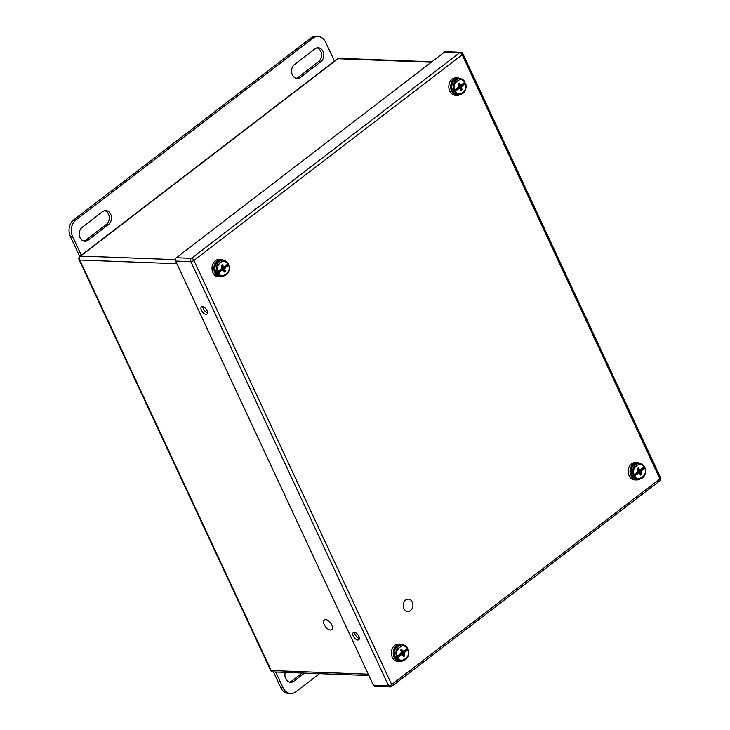 <?xml version="1.0" encoding="UTF-8"?>
<svg xmlns="http://www.w3.org/2000/svg" width="730" height="730" viewBox="0 0 730 730"><rect width="100%" height="100%" fill="white"/><g stroke="black" fill="none" stroke-linecap="round" stroke-linejoin="round"><path stroke-width="1.09" d="M201.444 310.405A4.508 2.327 52.5 0 1 201.48 306.928A4.508 2.327 52.5 0 1 206.07 309.091A4.508 2.327 52.5 0 1 206.964 314.082A4.508 2.327 52.5 0 1 201.444 310.405M353.302 636.067A4.508 2.327 52.5 0 1 353.338 632.591A4.508 2.327 52.5 0 1 357.928 634.753A4.508 2.327 52.5 0 1 358.822 639.745A4.508 2.327 52.5 0 1 353.302 636.067M373.395 685.196L388.597 685.762A2.4 1.889 92.2 0 0 390.139 686.912L374.937 686.346A2.4 1.889 -87.8 0 1 373.395 685.196L175.62 261.066A2.4 1.889 -87.8 0 1 176.295 257.754L444.543 52.067A2.4 1.889 -87.8 0 1 445.592 51.721L460.785 52.295A2.4 1.889 92.2 0 0 459.745 52.642L444.543 52.067M207.53 312.796A4.508 2.327 52.5 0 1 203.396 308.909A4.508 2.327 52.5 0 1 202.876 306.719M359.388 638.458A4.508 2.327 52.5 0 1 355.255 634.571A4.508 2.327 52.5 0 1 354.734 632.39M412.249 602.077A6.15 4.845 -87.8 0 1 412.213 608.373A6.15 4.845 -87.8 0 1 407.833 611.439A6.15 4.845 -87.8 0 1 403.225 605.106A6.15 4.845 -87.8 0 1 408.298 599.138A6.15 4.845 -87.8 0 1 412.249 602.077M331.84 624.962A6.15 3.185 52.5 0 1 331.785 629.698A6.15 3.185 52.5 0 1 325.516 626.751A6.15 3.185 52.5 0 1 324.293 619.934A6.15 3.185 52.5 0 1 331.84 624.962M83.767 241.073A7.51 5.913 92.2 0 0 85.93 240.07L106.343 224.411A7.51 5.913 92.2 0 0 109.199 216.773A7.51 5.913 92.2 0 0 104.737 210.669M296.079 78.274A7.51 5.913 92.2 0 0 298.232 77.27L318.654 61.612A7.51 5.913 92.2 0 0 321.51 53.974A7.51 5.913 92.2 0 0 317.048 47.879M79.725 256.476L70.335 236.356A12.018 9.463 -87.8 0 1 73.721 219.839L310.524 38.252A12.018 9.463 -87.8 0 1 315.762 36.5L317.988 36.582A12.018 9.463 -87.8 0 1 325.699 42.331L334.459 61.119M82.171 227.331L102.583 211.673A7.51 5.913 -87.8 0 1 105.859 210.578A7.51 5.913 -87.8 0 1 111.316 216.162A7.51 5.913 -87.8 0 1 108.56 224.493L88.147 240.152A7.51 5.913 -87.8 0 1 84.881 241.247A7.51 5.913 -87.8 0 1 79.415 235.662A7.51 5.913 -87.8 0 1 82.171 227.331M314.895 48.883A7.51 5.913 -87.8 0 1 318.171 47.779A7.51 5.913 -87.8 0 1 323.627 53.363A7.51 5.913 -87.8 0 1 320.871 61.703L300.459 77.353A7.51 5.913 -87.8 0 1 297.183 78.448A7.51 5.913 -87.8 0 1 291.726 72.872A7.51 5.913 -87.8 0 1 294.482 64.532L314.895 48.883M70.335 236.356L72.562 236.438A12.018 9.463 -87.8 0 1 75.947 219.922L312.75 38.334A12.018 9.463 -87.8 0 1 317.988 36.582M72.562 236.438L81.322 255.226M289.436 682.121A7.51 5.913 92.2 0 0 291.589 681.117L302.174 673.005M319.539 673.662L295.96 691.748A12.018 9.463 -87.8 0 1 290.723 693.5L288.505 693.418A12.018 9.463 -87.8 0 1 280.785 687.669L273.449 671.928M304.401 673.096L293.816 681.209A7.51 5.913 -87.8 0 1 290.549 682.304A7.51 5.913 -87.8 0 1 285.266 672.376M290.723 693.5A12.018 9.463 -87.8 0 1 283.012 687.751L275.675 672.011M403.07 644.946A8.705 6.853 92.2 0 0 400.405 644.143A8.705 6.853 92.2 0 0 393.233 652.583A8.705 6.853 92.2 0 0 399.748 661.535A8.705 6.853 92.2 0 0 402.467 660.942M400.405 644.143L398.553 644.079A8.705 6.853 92.2 0 0 391.38 652.51A8.705 6.853 92.2 0 0 397.896 661.471L399.748 661.535M407.45 649.417L407.933 649.828L404.539 652.438L403.088 652.766L407.45 649.417A8.03 6.314 -87.8 0 0 407.112 648.623M396.591 657.739L400.962 654.399L401.463 654.792L398.069 657.402L396.591 657.739A8.03 6.314 -87.8 0 1 395.961 656.389L397.43 656.051L400.834 653.441L401.245 651.425L400.615 650.074L401.692 649.244L400.651 650.156M397.43 656.051C393.351 650.047 405.113 641.022 407.303 648.477L403.909 651.087L402.321 650.594L401.692 649.244M407.988 649.435L407.933 649.828C412.021 655.832 400.259 664.857 398.069 657.402M401.463 654.792L403.042 655.284L403.681 656.635L404.758 655.805L404.128 654.454L404.539 652.438M402.787 651.333L403.909 651.087M403.088 652.766L404.073 651.826L403.745 651.114M399.547 654.427L399.848 655.075L400.962 654.399M403.206 652.501L401.208 652.611M400.998 653.067L404.119 653.377M400.752 653.505L404.128 654.454M404.073 651.826L401.254 652.292M400.405 653.77L404.758 655.805M402.695 651.406L401.254 651.835M403.06 651.114L401.245 651.68M400.314 653.834L402.312 654.764M402.321 650.594L401.126 651.16M400.095 654.007L400.724 654.399M639.872 463.368A8.705 6.853 92.2 0 0 637.208 462.565A8.705 6.853 92.2 0 0 630.036 471.005A8.705 6.853 92.2 0 0 636.56 479.957A8.705 6.853 92.2 0 0 639.27 479.364M637.208 462.565L635.356 462.491A8.705 6.853 92.2 0 0 628.183 470.932A8.705 6.853 92.2 0 0 634.708 479.884L636.56 479.957M644.261 467.839L644.745 468.249L641.341 470.859L639.891 471.188L644.261 467.839A8.03 6.314 -87.8 0 0 643.924 467.045M633.403 476.161L637.764 472.812L638.275 473.213L634.872 475.823L633.403 476.161A8.03 6.314 -87.8 0 1 632.773 474.81L634.242 474.464L637.646 471.863L638.057 469.846L637.427 468.487L638.504 467.665L639.133 469.016L637.929 469.572M634.242 474.464C630.154 468.459 641.926 459.444 644.115 466.899L640.712 469.509L639.133 469.016M644.791 467.857L644.745 468.249C648.833 474.254 637.062 483.278 634.872 475.823M638.275 473.213L639.854 473.697L640.484 475.057L641.561 474.226L640.931 472.876L641.341 470.859M639.589 469.755L640.712 469.509M639.891 471.188L640.885 470.248L640.557 469.536M636.35 472.848L636.651 473.487L637.764 472.812M640.009 470.914L638.011 471.023M637.81 471.48L640.922 471.799M637.555 471.927L640.931 472.876M640.885 470.248L638.057 470.713M637.208 472.191L641.561 474.226M639.498 469.819L638.057 470.257M639.863 469.527L638.057 470.102M637.126 472.255L639.115 473.186M636.898 472.429L637.527 472.821M638.485 467.674L637.463 468.569M460.511 78.721A8.705 6.853 92.2 0 0 457.847 77.928A8.705 6.853 92.2 0 0 450.675 86.359A8.705 6.853 92.2 0 0 457.199 95.32A8.705 6.853 92.2 0 0 459.909 94.718M457.847 77.928L455.995 77.854A8.705 6.853 92.2 0 0 448.822 86.295A8.705 6.853 92.2 0 0 455.347 95.247L457.199 95.32M464.901 83.193L465.384 83.612L461.98 86.222L460.53 86.541L464.901 83.193A8.03 6.314 -87.8 0 0 464.563 82.399M454.042 91.524L458.404 88.175L458.914 88.576L455.511 91.177L454.042 91.524A8.03 6.314 -87.8 0 1 453.412 90.164L454.881 89.826L458.285 87.217L458.695 85.2L458.066 83.85L459.143 83.019L458.102 83.932M454.881 89.826C450.793 83.822 462.565 74.798 464.755 82.253L461.351 84.862L459.772 84.379L459.143 83.019M465.43 83.22L465.384 83.612C469.472 89.617 457.701 98.641 455.511 91.177M458.914 88.576L460.493 89.06L461.123 90.41L462.2 89.589L461.57 88.23L461.98 86.222M460.228 85.109L461.351 84.862M460.53 86.541L461.524 85.611L461.196 84.899M456.989 88.202L457.29 88.85L458.404 88.175M460.648 86.277L458.65 86.386M458.449 86.843L461.561 87.162M458.194 87.281L461.57 88.23M461.524 85.611L458.695 86.067M457.847 87.545L462.2 89.589M460.137 85.182L458.695 85.62M460.502 84.89L458.695 85.456M457.765 87.618L459.754 88.549M459.772 84.379L458.568 84.935M457.537 87.792L458.166 88.184M223.708 260.3A8.705 6.853 92.2 0 0 221.044 259.506A8.705 6.853 92.2 0 0 213.872 267.946A8.705 6.853 92.2 0 0 220.387 276.898A8.705 6.853 92.2 0 0 223.106 276.296M221.044 259.506L219.192 259.433A8.705 6.853 92.2 0 0 212.019 267.873A8.705 6.853 92.2 0 0 218.535 276.825L220.387 276.898M228.089 264.78L228.572 265.191L225.178 267.8L223.727 268.12L228.089 264.78A8.03 6.314 -87.8 0 0 227.751 263.986M217.23 273.102L221.601 269.753L222.102 270.155L218.708 272.755L217.23 273.102A8.03 6.314 -87.8 0 1 216.6 271.743L218.069 271.405L221.473 268.795L221.883 266.788L221.254 265.428L222.331 264.607L221.29 265.51M218.069 271.405C213.99 265.401 225.752 256.376 227.942 263.84L224.548 266.441L222.96 265.957L222.331 264.607M228.627 264.798L228.572 265.191C232.66 271.195 220.898 280.22 218.708 272.755M222.102 270.155L223.681 270.638L224.32 271.998L225.397 271.168L224.767 269.817L225.178 267.8M223.426 266.687L224.548 266.441M223.727 268.12L224.712 267.189L224.384 266.477M220.186 269.79L220.487 270.428L221.601 269.753M223.845 267.855L221.847 267.965M221.637 268.421L224.758 268.74M221.391 268.859L224.767 269.817M224.712 267.189L221.893 267.654M221.044 269.124L225.397 271.168M223.334 266.76L221.893 267.198M223.699 266.468L221.883 267.043M220.953 269.197L222.951 270.127M222.96 265.957L221.765 266.514M220.734 269.37L221.363 269.762M431.293 62.233L337.981 58.719L80.592 256.075L175.373 259.652M176.852 263.703L79.78 260.044L271.195 670.532L368.267 674.192M273.047 671.91A2.884 2.272 -87.8 0 1 271.195 670.532A2.884 0.976 -25 0 1 270.538 670.25A2.884 2.884 0 0 0 273.047 671.91L368.887 675.524M339.231 58.3A2.884 2.884 0 0 0 337.37 58.893A2.884 1.487 -127.5 0 1 337.981 58.719A2.884 2.272 -87.8 0 1 339.231 58.3L431.877 61.785M79.123 259.761A2.884 0.976 -25 0 0 79.78 260.044A2.884 2.272 92.2 0 1 80.592 256.075A2.884 1.487 -127.5 0 0 79.981 256.248A2.884 2.884 0 0 0 79.123 259.761L270.538 670.25M391.189 686.565A2.4 1.241 -127.5 0 0 391.691 686.419A2.4 1.241 -127.5 0 0 391.709 684.567L659.957 478.88L462.181 54.75L193.934 260.437L391.709 684.567A2.4 0.812 -25 0 1 388.597 685.762L190.822 261.632L175.62 261.066M176.295 257.754L191.497 258.329L459.745 52.642A2.4 1.241 -127.5 0 1 462.181 54.75A2.4 0.812 -25 0 0 462.875 53.682L660.65 477.812A2.4 0.812 155 0 1 659.957 478.88A2.4 1.241 -127.5 0 1 659.938 480.732A2.4 2.4 0 0 0 660.65 477.812M191.497 258.329A2.4 1.889 92.2 0 0 190.822 261.632A2.4 0.812 155 0 0 193.934 260.437A2.4 1.241 -127.5 0 0 191.497 258.329M108.56 224.493L106.343 224.411M88.147 240.152L85.93 240.07M320.871 61.703L318.654 61.612M300.459 77.353L298.232 77.27M75.947 219.922L73.721 219.839M310.524 38.252L312.75 38.334M291.589 681.117L293.816 681.209M280.785 687.669L283.012 687.751M397.412 646.059A8.03 6.314 -87.8 0 1 400.971 644.836L397.257 646.105C390.55 654.399 396.062 660.467 400.368 660.887A8.03 6.314 -87.8 0 1 394.538 654.965A8.03 6.314 -87.8 0 1 397.412 646.059M400.368 660.887L401.938 660.951A8.03 6.314 -87.8 0 1 397.129 657.757M396.499 656.407A8.03 6.314 -87.8 0 1 402.54 644.9A8.03 6.314 -87.8 0 1 407.349 648.085M634.224 464.481A8.03 6.314 -87.8 0 1 637.783 463.258L634.069 464.526C627.362 472.812 632.864 478.889 637.171 479.309A8.03 6.314 -87.8 0 1 631.35 473.387A8.03 6.314 -87.8 0 1 634.224 464.481M637.171 479.309L638.75 479.364A8.03 6.314 -87.8 0 1 633.932 476.179M633.302 474.829A8.03 6.314 -87.8 0 1 639.352 463.322A8.03 6.314 -87.8 0 1 644.161 466.507M454.854 79.835A8.03 6.314 -87.8 0 1 458.422 78.621L454.708 79.88C448.001 88.175 453.503 94.243 457.81 94.663A8.03 6.314 -87.8 0 1 451.989 88.741A8.03 6.314 -87.8 0 1 454.854 79.835M457.81 94.663L459.389 94.727A8.03 6.314 -87.8 0 1 454.571 91.542M453.941 90.182A8.03 6.314 -87.8 0 1 459.991 78.676A8.03 6.314 -87.8 0 1 464.8 81.86M218.051 261.422A8.03 6.314 -87.8 0 1 221.61 260.199L217.896 261.459C211.189 269.753 216.7 275.83 221.007 276.25A8.03 6.314 -87.8 0 1 215.177 270.328A8.03 6.314 -87.8 0 1 218.051 261.422M221.007 276.25L222.577 276.305A8.03 6.314 -87.8 0 1 217.768 273.12M217.138 271.77A8.03 6.314 -87.8 0 1 223.179 260.254A8.03 6.314 -87.8 0 1 227.988 263.439M337.37 58.893L79.981 256.248M462.875 53.682A2.4 2.4 0 0 0 460.785 52.295M659.938 480.732L391.691 686.419A2.4 2.4 0 0 1 390.139 686.912M400.971 644.836L402.54 644.9L407.513 648.149M401.938 660.951C407.395 659.856 409.466 656.042 408.152 649.517M637.783 463.258L639.352 463.322L644.316 466.57M638.75 479.364C644.207 478.278 646.278 474.464 644.955 467.93M458.422 78.621L459.991 78.676L464.955 81.924M459.389 94.727C464.846 93.632 466.917 89.826 465.594 83.293M221.61 260.199L223.179 260.254L228.152 263.503M222.577 276.305C228.034 275.219 230.105 271.405 228.791 264.871"/></g></svg>
